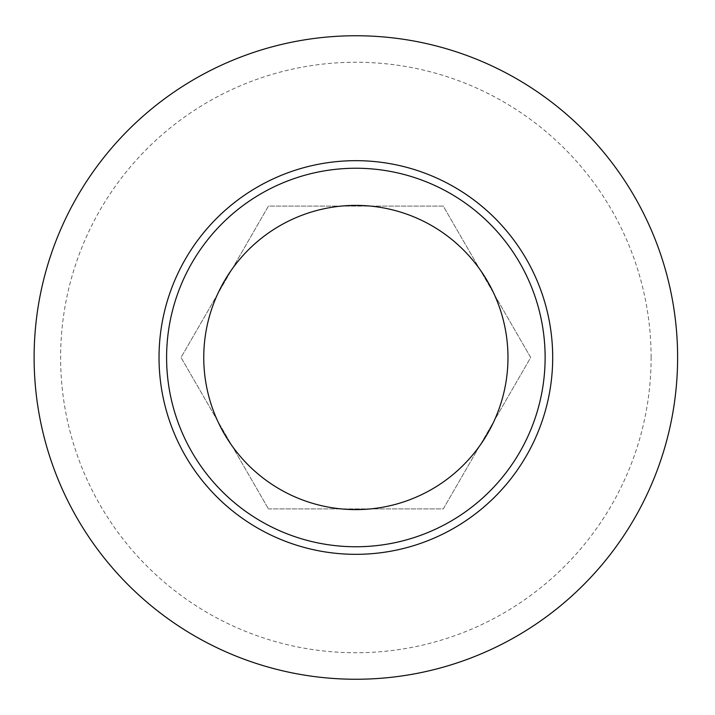 <?xml version="1.0" encoding="UTF-8"?>
<svg xmlns="http://www.w3.org/2000/svg" width="715" height="715" viewBox="0 0 715 715"><rect width="100%" height="100%" fill="white"/><g stroke="black" fill="none" stroke-linecap="round" stroke-linejoin="round"><path stroke-width="0.54" stroke-dasharray="3.58 2.68" d="M355.864 168.24A189.261 189.261 0 0 1 545.125 357.5A189.261 189.261 0 0 1 355.864 546.76A189.261 189.261 0 0 1 166.595 357.5A189.261 189.261 0 0 1 355.864 168.24M677.614 357.5A321.75 321.75 0 0 1 355.864 679.25A321.75 321.75 0 0 1 34.114 357.5A321.75 321.75 0 0 1 355.864 35.75A321.75 321.75 0 0 1 677.614 357.5M268.447 508.91L443.282 508.91L530.7 357.5L443.282 206.09L268.447 206.09L181.029 357.5L268.447 508.91L181.029 357.5L268.447 206.09L443.282 206.09L530.7 357.5L443.282 508.91L268.447 508.91M651.115 357.5A295.25 295.25 0 0 0 208.235 101.807A295.25 295.25 0 0 0 208.235 613.193A295.25 295.25 0 0 0 651.115 357.5"/><path stroke-width="1.07" d="M355.864 546.76A189.261 189.261 0 0 0 545.125 357.5A189.261 189.261 0 0 0 355.864 168.24A189.261 189.261 0 0 0 166.595 357.5A189.261 189.261 0 0 0 355.864 546.76M355.864 35.75A321.75 321.75 0 0 0 77.22 518.375A321.75 321.75 0 0 0 634.509 518.375A321.75 321.75 0 0 0 355.864 35.75M355.864 509.607A152.107 152.107 0 0 1 224.135 281.442A152.107 152.107 0 0 1 487.594 281.442A152.107 152.107 0 0 1 355.864 509.607M552.695 357.5A196.84 196.84 0 0 0 257.445 187.035A196.84 196.84 0 0 0 257.445 527.965A196.84 196.84 0 0 0 552.695 357.5"/></g></svg>
